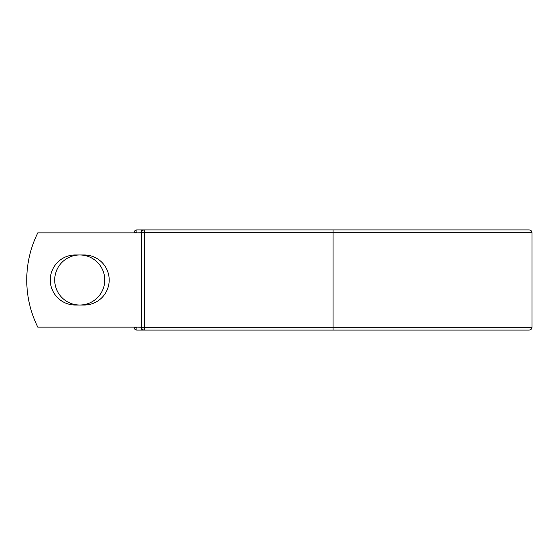 <?xml version="1.0" encoding="UTF-8"?>
<svg xmlns="http://www.w3.org/2000/svg" width="560" height="560" viewBox="0 0 560 560"><rect width="100%" height="100%" fill="white"/><g stroke="black" fill="none" stroke-linecap="round" stroke-linejoin="round"><path stroke-width="0.84" d="M50.274 280A25.032 25.032 0 0 0 75.299 305.032L84.161 305.032A25.032 25.032 0 0 0 109.193 280A25.032 25.032 0 0 0 84.161 254.968L75.299 254.968A25.032 25.032 0 0 0 50.274 280M54.705 280A25.032 25.032 0 0 1 79.73 254.968A25.032 25.032 0 0 1 104.762 280A25.032 25.032 0 0 1 79.73 305.032A25.032 25.032 0 0 1 54.705 280M333.039 229.915L144.382 229.915L144.382 232.743L532 232.743C531.832 231.028 530.887 230.083 529.172 229.915L333.039 229.915L333.039 330.085L136.906 330.085A2.828 2.828 0 0 1 134.078 327.257L134.078 327.138M134.078 232.862L134.078 232.743A2.828 2.828 0 0 1 136.906 229.915L141.666 229.915A2.828 2.828 0 0 1 143.024 230.265A2.828 2.828 0 0 0 141.666 229.915L144.382 229.915A2.828 2.828 0 0 0 141.554 232.743L136.906 232.862M333.039 330.085L529.172 330.085C530.887 329.917 531.832 328.972 532 327.257L532 232.743M136.906 327.138L141.554 327.257L141.554 232.743L144.382 232.743L144.382 330.085A2.828 2.828 0 0 1 141.554 327.257A2.828 2.828 0 0 0 144.382 330.085M141.554 327.138L37.8 327.138A106.057 106.057 0 0 1 37.8 232.862L141.554 232.862M141.666 330.085A2.828 2.828 0 0 0 143.024 329.735A2.828 2.828 0 0 1 141.666 330.085L141.666 328.062M134.078 232.743A2.828 2.828 0 0 1 136.906 229.915L136.906 232.743L134.078 232.743M136.906 330.085A2.828 2.828 0 0 1 134.078 327.257L136.906 327.257L136.906 330.085M141.554 327.257L532 327.257M141.666 231.938L141.666 229.915"/></g></svg>
